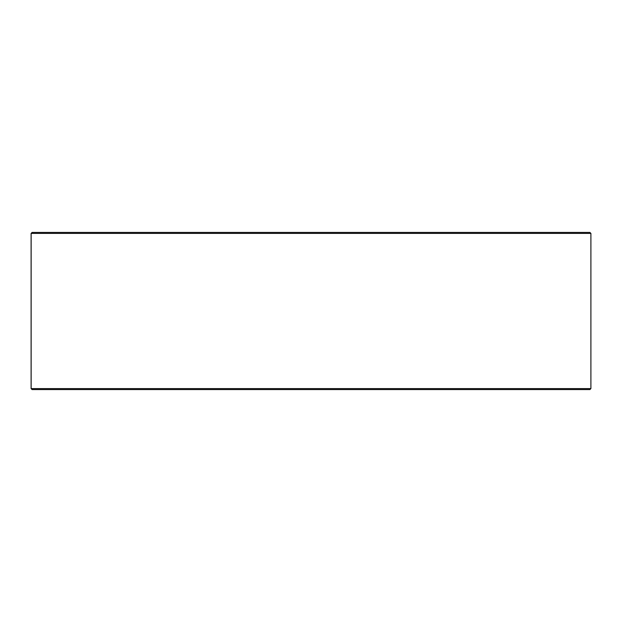 <?xml version="1.0" encoding="UTF-8"?>
<svg xmlns="http://www.w3.org/2000/svg" width="622" height="622" viewBox="0 0 622 622"><rect width="100%" height="100%" fill="white"/><g stroke="black" fill="none" stroke-linecap="round" stroke-linejoin="round"><path stroke-width="0.93" d="M32.126 389.566L589.92 389.566L590.9 388.587L590.9 233.413L589.92 232.434L32.08 232.434L31.1 233.413L31.1 388.587L32.08 389.566L31.139 388.587L31.139 233.413L32.126 232.434M590.9 233.413L31.139 233.413M590.9 388.587L31.139 388.587"/></g></svg>
